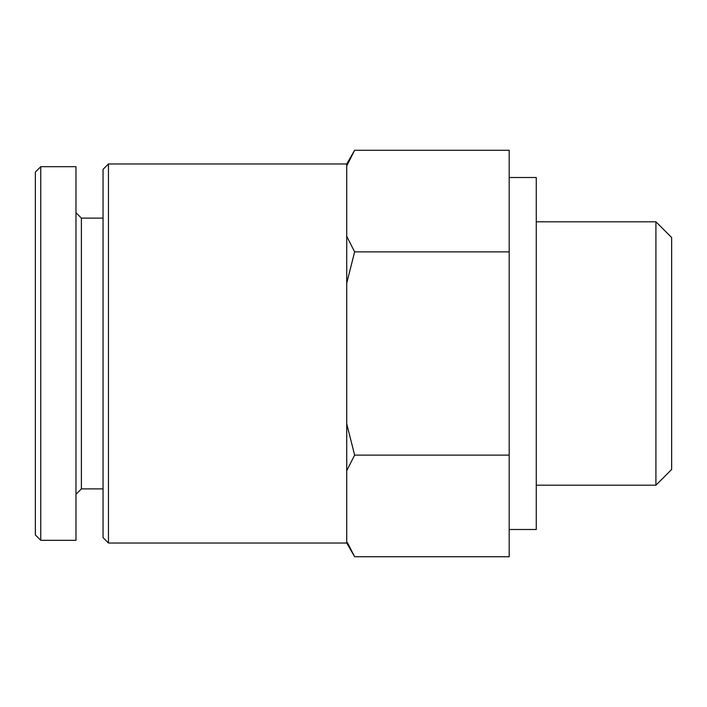 <?xml version="1.0" encoding="UTF-8"?>
<svg xmlns="http://www.w3.org/2000/svg" width="707" height="707" viewBox="0 0 707 707"><rect width="100%" height="100%" fill="white"/><g stroke="black" fill="none" stroke-linecap="round" stroke-linejoin="round"><path stroke-width="1.06" d="M346.73 470.747L354.631 455.114L346.73 423.847L346.73 543.038L354.631 556.727L347.384 542.587M346.73 236.253L346.73 283.154L354.631 251.886L346.73 236.253L346.73 165.906L354.631 150.273L509.19 150.273L509.19 556.727L354.631 556.727M108.454 163.962L108.454 543.038L103.045 537.62L103.045 169.38L108.454 163.962L346.73 163.962L346.73 165.906M40.767 166.675L35.35 172.084L35.35 534.916L40.767 540.325L75.967 540.325L75.967 166.675L40.767 166.675L40.767 540.325M75.967 212.701L81.385 218.118L81.385 488.882L75.967 494.299M346.73 283.154L346.73 423.847M509.19 455.114L354.631 455.114M509.19 251.886L354.631 251.886M671.65 353.5L671.65 469.466L655.919 485.196L655.919 221.804L671.65 237.534L671.65 353.5M509.19 177.501L536.268 177.501L536.268 529.499L509.19 529.499M346.73 163.962L354.631 150.273M81.385 488.882L103.045 488.882M81.385 218.118L103.045 218.118M108.454 543.038L346.73 543.038M536.268 485.196L655.919 485.196M536.268 221.804L655.919 221.804"/></g></svg>

